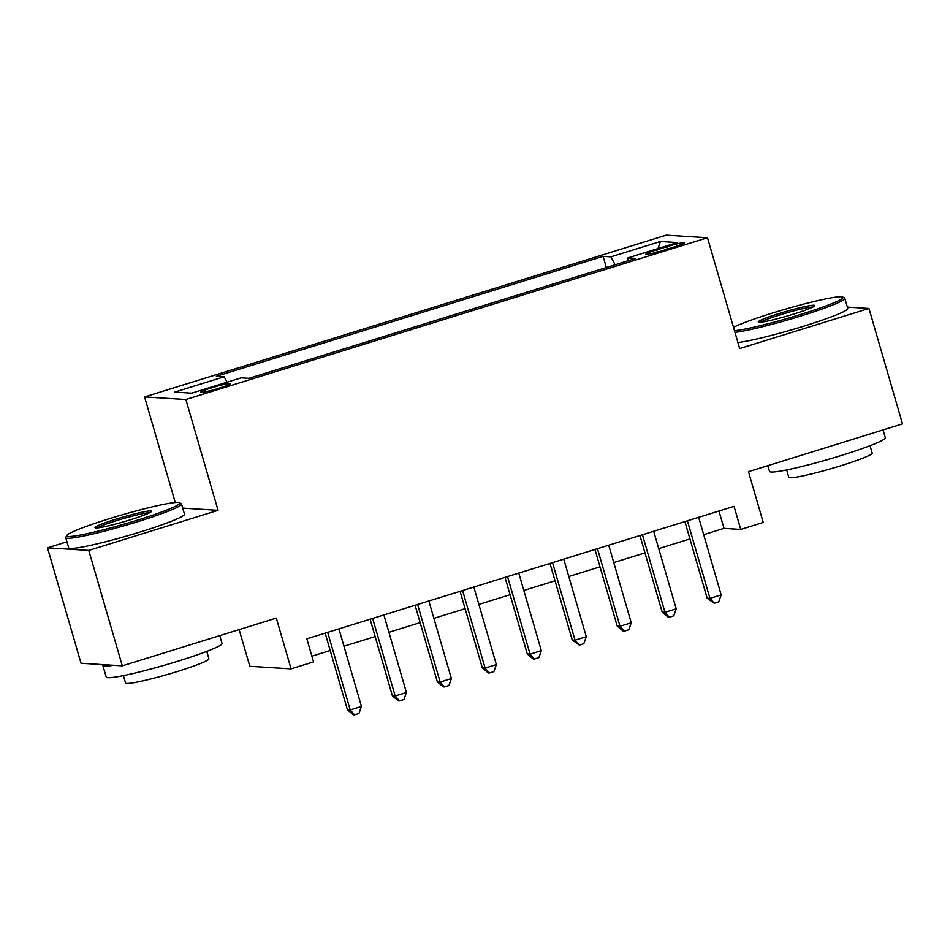 <?xml version="1.0" encoding="UTF-8"?>
<svg xmlns="http://www.w3.org/2000/svg" width="950" height="950" viewBox="0 0 950 950"><rect width="100%" height="100%" fill="white"/><g stroke="black" fill="none" stroke-linecap="round" stroke-linejoin="round"><path stroke-width="1.43" d="M219.058 388.194A15.438 1.247 -16.2 0 0 230.304 383.669A15.438 1.247 -16.2 0 0 211.909 387.742A15.438 1.247 -16.2 0 0 200.664 392.279A15.438 1.247 -16.2 0 0 219.058 388.194M239.151 629.613L249.803 666.283L291.08 668.871L313.559 661.901L306.862 638.816L734.053 506.338L740.751 529.423L763.242 522.441L748.481 471.663L902.5 423.902L868.965 308.477L847.376 307.123M66.951 541.797L47.5 547.829L81.035 663.254L122.312 665.843L88.778 550.418L218.061 510.328L185.868 399.522L144.59 396.934L175.263 502.526M185.868 399.522L707.489 237.761L666.211 235.172L144.59 396.934M47.5 547.829L88.778 550.418M666.651 246.774L656.759 249.838A14.951 1.199 -16.2 0 0 645.857 254.232A14.951 1.199 -16.2 0 0 663.67 250.277L673.562 247.202A14.951 1.199 -16.2 0 0 684.463 242.82A14.951 1.199 -16.2 0 0 666.651 246.774L667.339 249.138M615.089 264.801L610.921 256.856L603.119 256.369L216.398 376.295L224.2 376.782L174.741 392.124L191.698 393.181L241.158 377.851L248.971 378.338L635.693 258.412L627.879 257.925L628.021 260.787M610.921 256.856L660.393 241.514L677.35 242.583L627.879 257.925M291.08 668.871L276.319 618.082L122.312 665.843M707.489 237.761L739.682 348.567L868.965 308.477M703.701 534.672L724.019 528.366L740.751 529.423M311.897 656.177L330.208 650.489M343.959 646.226L375.179 636.547M388.93 632.284L420.149 622.606M433.901 618.343L465.108 608.653M478.871 604.39L510.079 594.712M523.83 590.449L555.049 580.771M568.801 576.508L600.02 566.829M613.771 562.554L644.979 552.876M658.742 548.613L689.949 538.935M718.984 511.005L724.019 528.366M606.349 267.508L603.119 256.369M224.2 376.782L227.05 382.221M658.018 248.579L660.393 241.514M218.061 510.328L182.732 508.119M684.903 521.574L707.168 598.191L709.959 598.357L687.42 520.79M721.193 594.878L718.734 601.872L714.234 603.262L709.959 598.357L721.193 594.878L698.666 517.311M714.234 603.262L707.168 598.191M734.492 330.707A58.841 4.726 -16.2 0 0 800.126 314.628A58.841 4.726 -16.2 0 0 842.733 297.041A58.841 4.726 -16.2 0 0 772.908 312.918A58.841 4.726 -16.2 0 0 733.519 327.346M842.733 297.041L844.514 298.015A60.289 4.845 163.8 0 1 844.823 298.336A60.289 4.845 163.8 0 1 800.862 316.029A60.289 4.845 163.8 0 1 734.979 332.369M793.321 314.201A29.426 2.363 163.8 0 1 758.409 322.133A29.426 2.363 163.8 0 1 779.712 313.346A29.426 2.363 163.8 0 1 814.732 305.769A29.426 2.363 163.8 0 1 793.321 314.201M812.867 307.064A27.977 2.244 -16.2 0 0 780.449 314.747A27.977 2.244 -16.2 0 0 760.677 322.216M883.049 429.934L885.329 437.76A60.289 4.845 163.8 0 1 841.367 455.454A60.289 4.845 163.8 0 1 769.524 471.402L767.861 465.654M842.959 442.367A60.289 4.845 163.8 0 1 838.019 443.911A60.289 4.845 163.8 0 1 832.972 445.467M870.057 445.704L872.195 453.091A43.415 3.491 163.8 0 1 840.548 465.832A43.415 3.491 163.8 0 1 788.821 477.316L786.683 469.929M844.823 298.336L847.768 308.489A60.289 4.845 163.8 0 1 803.819 326.183A60.289 4.845 163.8 0 1 737.924 342.522M136.859 520.315A58.841 4.726 -16.2 0 0 179.467 502.728A58.841 4.726 -16.2 0 0 109.63 518.605A58.841 4.726 -16.2 0 0 66.809 535.456A58.841 4.726 -16.2 0 0 136.859 520.315M179.467 502.728L181.248 503.702A60.289 4.845 163.8 0 1 181.545 504.022A60.289 4.845 163.8 0 1 137.596 521.716A60.289 4.845 163.8 0 1 65.752 537.664A60.289 4.845 163.8 0 1 65.823 537.237L66.809 535.456M130.043 519.888A29.426 2.363 163.8 0 1 95.131 527.82A29.426 2.363 163.8 0 1 116.434 519.033A29.426 2.363 163.8 0 1 151.454 511.456A29.426 2.363 163.8 0 1 130.043 519.888M149.589 512.751A27.977 2.244 -16.2 0 0 117.171 520.434A27.977 2.244 -16.2 0 0 97.399 527.915M219.771 635.621L222.051 643.447A60.289 4.845 163.8 0 1 178.101 661.141A60.289 4.845 163.8 0 1 106.258 677.089L102.897 665.546A60.289 4.845 163.8 0 1 103.36 664.656M179.681 648.054A60.289 4.845 163.8 0 1 174.741 649.598A60.289 4.845 163.8 0 1 169.694 651.154M206.779 651.391L208.929 658.778A43.415 3.491 163.8 0 1 177.282 671.519A43.415 3.491 163.8 0 1 125.554 683.002L123.405 675.616M181.545 504.022L184.49 514.176A60.289 4.845 163.8 0 1 140.541 531.869A60.289 4.845 163.8 0 1 68.697 547.817L65.752 537.664M113.478 665.285A60.289 4.845 163.8 0 1 102.897 665.546M639.944 535.515L662.197 612.133L664.988 612.311L642.449 534.743M676.222 608.819L673.764 615.814L669.263 617.215L664.988 612.311L676.222 608.819L653.695 531.252M669.263 617.215L668.147 617.144L662.197 612.133M594.973 549.468L617.227 626.074L620.018 626.252L597.479 548.684M631.263 622.761L628.793 629.755L624.293 631.156L620.018 626.252L631.263 622.761L608.724 545.193M624.293 631.156L623.176 631.085L617.227 626.074M550.003 563.409L572.256 640.027L575.047 640.193L552.52 562.626M586.293 636.714L583.822 643.708L579.334 645.097L575.047 640.193L586.293 636.714L563.754 559.146M579.334 645.097L572.256 640.027M505.032 577.351L527.298 653.968L530.088 654.146L507.549 576.579M541.322 650.655L538.864 657.649L534.363 659.039L530.088 654.146L541.322 650.655L518.795 573.087M534.363 659.039L533.247 658.979L527.298 653.968M460.073 591.304L482.327 667.909L485.117 668.087L462.579 590.52M496.351 664.596L493.893 671.591L489.392 672.992L485.117 668.087L496.351 664.596L473.824 587.029M489.392 672.992L488.276 672.921L482.327 667.909M415.103 605.245L437.356 681.851L440.147 682.029L417.608 604.461M451.392 678.549L448.923 685.544L444.422 686.933L440.147 682.029L451.392 678.549L428.854 600.982M444.422 686.933L443.306 686.862L437.356 681.851M370.132 619.186L392.386 695.804L395.176 695.97L372.649 618.414M406.422 692.491L403.952 699.485L399.463 700.874L395.176 695.97L406.422 692.491L383.883 614.923M399.463 700.874L398.347 700.815L392.386 695.804M325.161 633.127L347.427 709.745L350.218 709.923L327.679 632.356M361.451 706.432L358.993 713.426L354.492 714.828L350.218 709.923L361.451 706.432L338.924 628.864M354.492 714.828L353.376 714.756L347.427 709.745M657.412 252.094L656.759 249.838"/></g></svg>
